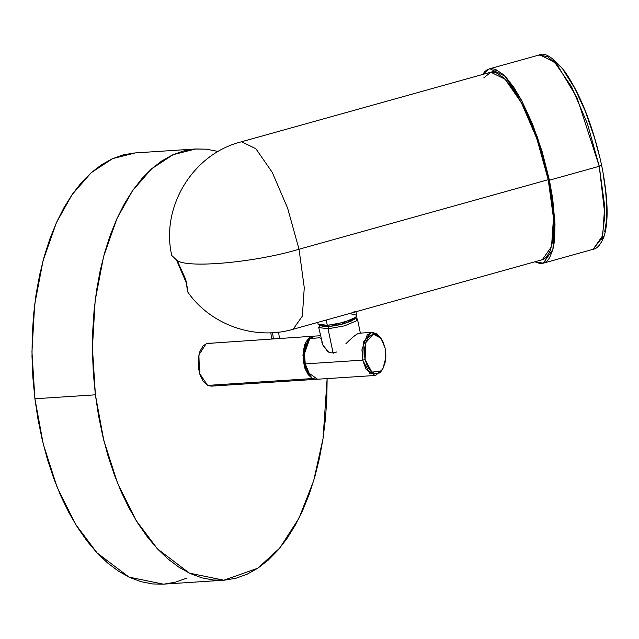 <?xml version="1.0" encoding="UTF-8"?>
<svg xmlns="http://www.w3.org/2000/svg" width="639" height="639" viewBox="0 0 639 639"><rect width="100%" height="100%" fill="white"/><g stroke="black" fill="none" stroke-linecap="round" stroke-linejoin="round"><path stroke-width="0.96" d="M601.387 164.854L601.587 165.038C608.096 197.723 608.855 221.677 603.879 236.909C600.572 244.753 596.986 248.883 593.112 249.282L602.138 237.62L604.893 214.96L599.254 166.284L604.686 206.149L602.697 235.639L593.112 249.282L543.27 263.188L552.863 249.553L554.852 220.056L549.412 180.19L599.254 166.284L549.412 180.19L542.12 151.603L532.599 124.254L521.656 100.507L514.036 87.703L506.503 77.91L502.861 74.268L495.984 69.659L492.821 68.74L489.889 68.756L487.206 69.707L484.801 71.592L482.645 74.467L489.059 68.94L539.723 54.842L554.508 62.071L571.498 86.592L587.433 123.71L599.254 166.284L601.387 164.854L599.254 166.284L577.089 97.895L557.575 65.402L547.575 56.607L538.901 55.026C544.604 51.799 553.334 57.438 565.116 71.935C580.843 95.203 593.008 126.234 601.587 165.038M553.102 60.05L560.012 66.224M563.614 70.554L574.621 88.006L585.172 110.906L594.358 137.281L599.326 155.676M603.144 173.896L605.66 191.253L606.778 207.068L606.459 220.735L604.71 231.733M603.32 236.095L601.603 239.633M489.059 68.94L489.889 68.756L504.666 75.977L521.656 100.507L537.591 137.617L549.412 180.19L552.711 198.729L555.003 223.969L554.668 238.147L553.949 244.226L552.863 249.553L549.636 257.749L547.535 260.536L545.131 262.421L542.447 263.372L539.508 263.388L534.915 261.782L543.27 263.188M490.001 72.415L493.659 72.215L496.703 73.102L503.332 77.543L510.457 85.394L517.798 96.337L525.074 109.964L532.007 125.747L538.334 143.08L543.813 161.292L548.222 179.687L551.409 197.563L553.23 214.225L553.638 229.042L552.599 241.43L550.163 250.927L546.417 257.166L544.101 258.979L541.513 259.897M542.303 259.722L551.545 246.566L553.47 218.131L548.222 179.687L536.824 138.631L521.456 102.847L505.074 79.196L490.824 72.231L483.747 77.902M355.052 311.313L353.607 312.048M344.221 314.979L342.392 315.49M497.414 70.346L240.831 141.954L241.63 141.778L255.88 148.743L272.262 172.394L287.63 208.178L299.028 249.234C256.071 262.23 189.104 268.508 177.259 260.648L171.795 255.536C160.477 207.387 192.658 154.143 240.831 141.954L241.63 141.778L255.88 148.743L272.262 172.394L287.63 208.178L299.028 249.234L548.222 179.687L299.028 249.234L304.268 287.678L302.351 316.113L293.109 329.269L302.351 316.113L304.268 287.678L299.028 249.234C256.071 262.23 189.104 268.508 177.259 260.648L185.757 279.547L187.507 288.86L187.451 291.568L186.508 283.5M356.418 316.585L355.044 318.581L350.731 321.401L336.785 325.467L328.582 326.545L327.312 325.339L336.33 324.157L351.674 319.684L356.418 316.585L356.514 315.179L350.811 313.837M355.899 311.744L356.698 315.578L355.572 317.463L343.822 322.415L327.312 325.339L326.202 320.027L327.312 325.339L318.11 324.093L317.655 322.415M375.013 375.476L317.559 379.223L308.573 372.888L305.242 363.887L309.747 374.678L307.694 371.714L304.643 363.463L305.242 363.887L362.696 360.14L365.117 359.525L371.842 372.074L380.956 371.275L382.969 368.519L385.804 357.712L385.117 348.111L385.876 355.795L384.998 363.176L382.609 369.126L379.087 372.753L377.058 373.503L374.957 373.495L370.852 371.243L367.393 366.331L365.117 359.525L364.534 355.715L364.597 348.039L366.267 341.242L367.633 338.502L369.278 336.354L373.184 334.133L377.377 334.9L379.39 336.394L382.841 341.298L385.117 348.111L380.988 338.223L373.184 334.133L365.708 342.8L365.117 359.525L362.696 360.14L366.027 369.142L375.013 375.476L375.724 375.389L382.561 369.206L379.973 372.96L370.029 373.831L362.696 360.14L305.242 363.887L304.491 353.407L309.787 338.614L314.747 336.098L320.443 335.731M355.739 317.575L356.754 318.206L356.298 320.906L344.541 325.858L328.031 328.781L328.582 326.545L343.59 323.885L354.278 319.38L355.3 317.679M345.899 343.702L351.929 338.007C356.131 334.333 358.862 332.767 360.14 333.318C358.942 332.735 356.211 334.301 351.929 338.007L348.079 341.561M321.736 341.913L322.911 345.172L326.864 350.388C328.47 353.008 331.729 353.543 336.649 351.993L333.151 353.239L328.031 328.781L344.541 325.858L356.298 320.906L357.417 319.021L355.619 317.743M308.797 373.384L305.61 367.05L304.06 359.661L304.124 351.985L304.771 348.399L307.151 342.448M380.501 337.592L377.186 333.997L372.202 332.352L367.233 334.868L361.946 349.669L362.696 360.14L363.343 341.897L371.491 332.44L380.013 336.897L380.988 338.223M319.78 325.243L318.829 327.535L328.031 328.781L333.151 353.239M328.35 351.618L322.911 345.172L318.645 327.136M320.051 325.059L328.582 326.545L328.031 328.781L318.829 327.535L319.612 325.139M321.121 338.958L319.732 337.743L309.787 338.614L307.591 341.617L304.491 353.407L305.242 363.887L304.643 363.463L303.956 353.862L307.591 341.617M318.589 324.508L320.65 325.179L327.312 325.339L328.582 326.545L322.527 326.393L318.589 324.508M313.997 336.194L313.238 336.194L305.993 341.881L302.91 355.172L305.466 369.733L312.479 378.552L207.619 385.389L199.496 373.336L198.889 354.893L206.253 343.542L313.238 336.194M314.508 336.242L312.223 336.346L310.027 337.272L306.249 341.426L304.811 344.485L303.11 352.001L303.158 360.404L304.955 368.391L308.23 374.766L312.479 378.552L314.771 379.278L317.064 379.175M211.245 386.156L207.619 385.389L203.37 381.603L200.095 375.229L198.298 367.233L198.25 358.838L199.951 351.322L203.154 345.819L207.363 343.183M209.648 343.079L211.94 343.798M316.049 379.318L211.189 386.156L207.619 385.389L312.479 378.552L316.8 379.231M271.583 338.91L270.832 332.767L271.583 338.91M278.628 332.144L279.395 338.406L278.628 332.144M272.597 332.679L273.348 338.798L272.597 332.679M273.3 338.438L271.543 338.558L273.3 338.438M163.4 584.158L152.713 583.958L141.203 581.738L129.765 577.472L118.519 571.186L107.56 562.951L97.016 552.847L86.968 540.969L77.519 527.423L68.764 512.358L60.785 495.896L53.66 478.212L47.454 459.473L42.23 439.864L38.036 419.559L34.913 398.768L95.395 394.822L103.782 440.343L117.592 483.26L135.987 520.266L157.49 548.909L189.448 573.151L223.834 580.212L257.821 568.215L279.858 547.95L298.988 518.173L313.677 480.744L323.03 438.642L327.12 378.6L326.856 397.682L325.499 418.417L323.03 438.642L319.468 458.147L314.843 476.75L309.212 494.274L302.622 510.553L295.146 525.426L286.839 538.749L277.789 550.395L268.084 560.243L257.821 568.215L247.093 574.229L236.015 578.223L224.672 580.156L213.194 580.012L201.676 577.8L190.238 573.526L178.992 567.248L168.041 559.013L157.49 548.909L147.441 537.024L138 523.485L129.246 508.412L121.266 491.958L114.133 474.274L107.935 455.535L102.703 435.918L98.518 415.614L95.395 394.822L93.374 373.735L92.471 352.568L92.703 331.505L94.061 310.77L96.537 290.553L100.099 271.048L104.716 252.437L110.347 234.912L116.937 218.634L124.421 203.769L132.728 190.446L141.77 178.8L151.475 168.944L161.739 160.972L172.466 154.957L183.553 150.972L194.887 149.039L206.373 149.175L218.211 151.483L206.373 149.175L195.726 148.975L173.129 154.662L151.651 168.784L132.593 190.638L116.937 218.634L103.598 256.487L95.163 300.586L92.423 347.872L95.395 394.822L34.913 398.768L32.893 377.681L31.998 356.506L32.23 335.451L33.587 314.715L36.056 294.491L39.618 274.986L44.243 256.383L49.874 238.858L56.464 222.58L63.948 207.707L72.247 194.384L81.297 182.738L91.002 172.881L101.266 164.91L111.993 158.903L123.071 154.91L134.414 152.977M186.62 578.167L175.533 582.161L164.199 584.094M223.834 580.212L163.36 584.158L128.974 577.097L97.016 552.847L75.514 524.204L57.111 487.198L43.308 444.289L34.913 398.768L31.95 351.809L34.682 304.523L43.125 260.424L56.464 222.58L72.111 194.583L91.177 172.722L112.656 158.6L135.252 152.921L195.726 148.975M176.676 260.385L186.732 283.876M542.335 259.714L293.109 329.269C254.562 340.619 210.087 324.732 187.451 291.568M382.17 369.957L382.969 368.519M360.372 333.127L357.417 319.021M372.202 332.352L359.453 333.183"/></g></svg>
